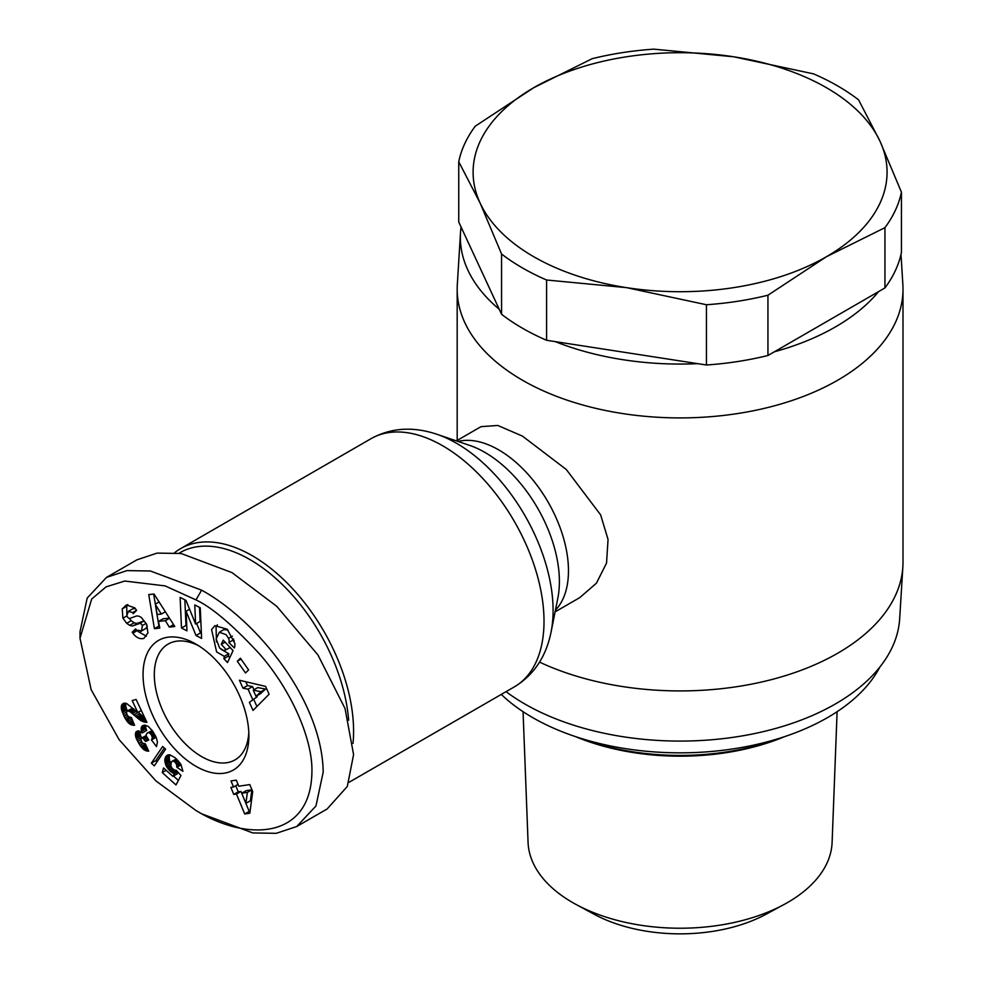 <?xml version="1.0" encoding="UTF-8"?>
<svg xmlns="http://www.w3.org/2000/svg" width="983" height="983" viewBox="0 0 983 983"><rect width="100%" height="100%" fill="white"/><g stroke="black" fill="none" stroke-linecap="round" stroke-linejoin="round"><path stroke-width="1.47" d="M195.973 810.52L155.855 780.846L119.115 739.658L91.136 689.661L80.004 638.25L91.677 599.028L106.078 586.863L124.78 581.039L165.107 585.905L195.973 599.913C212.045 607.383 233.561 625.753 260.507 655.034C291.042 690.459 312.557 738.479 311.93 771.348C311.267 838.61 248.367 842.517 195.973 810.52L201.601 813.777L252.778 832.933L276.211 833.326L296.719 826.531L327.118 808.984L347.294 786.486L353.585 754.625L345.045 708.534L317.976 655.01L276.751 606.314L232 572.622L181.142 553.503L157.133 553.097L136.87 559.855L106.483 577.414L127.016 570.607L150.424 571L201.601 590.169C257.091 620.433 322.313 701.186 323.186 772.171L315.961 805.962L296.719 826.531M80.004 638.25L80.004 631.75L87.192 598.057L106.483 577.414M127.802 604.545L126.746 606.278L122.248 608.882L126.389 604.963L134.757 607.813L136.588 610.406L133.295 613.662L132.558 612.618L128.441 611.328L126.881 615.333A2.679 1.548 -120 0 0 129.94 618.356L135.961 616.194A10.063 5.812 60 0 1 141.441 617.619L146.59 624.18L147.929 632.954L143.837 638.434C139.844 639.392 136.219 637.66 132.926 633.261L132.201 632.216L135.58 628.899L136.391 630.066L141.564 630.877L142.338 625.581A2.679 1.548 -120 0 0 139.561 623.492L133.418 625.692A10.063 5.812 60 0 1 129.695 625.335L126.709 623.333L122.85 618.012L122.248 608.882M138.062 631.491L146.393 636.198M221.077 649.284L228.818 653.744L224.308 656.349L216.616 651.938L211.566 629.538L214.933 625.667L227.208 629.206L234.851 643.496A12.41 7.164 60 0 1 234.31 647.944L228.867 642.513A5.038 2.9 -120 0 0 228.523 638.372L226.151 634.699L219.356 632.216L223.854 629.611L219.369 632.204L216.113 638.999L219.676 648.043L223.669 650.476L226.225 649.665L221.261 644.369L223.227 640.142L233.057 650.623L227.503 662.554L223.891 658.696L224.308 656.349M230.071 647.441L226.225 649.665M223.829 629.624L227.933 629.992M539.544 662.112A222.908 128.699 -0 0 0 837.713 653.228A222.908 128.699 -0 0 0 902.861 566.773A222.908 128.699 -0 0 0 902.996 562.227L902.996 289.211A222.908 128.699 180 0 1 837.713 380.212A222.908 128.699 180 0 1 594.789 408.117A222.908 128.699 180 0 1 457.181 289.211A222.908 128.699 180 0 1 457.316 284.665L460.499 232.725A219.725 126.856 180 0 1 461.076 227.024L458.742 222.011L458.742 161.74A222.908 128.699 180 0 1 475.219 126.217L533.72 87.708L592.221 58.673A222.908 128.699 180 0 1 653.744 49.15L733.662 56.781L813.568 73.872A222.908 128.699 0 0 1 858.601 99.873L880.018 141.282L901.436 192.152A222.908 128.699 180 0 1 884.946 227.663L826.445 256.71L767.944 295.219A222.908 128.699 180 0 1 706.433 304.742L626.515 287.638A206.983 119.508 180 0 1 533.72 256.71A206.983 119.508 180 0 1 480.159 203.137L458.742 161.74M901.006 254.388L902.861 284.665A222.908 128.699 180 0 1 902.996 289.211M456.382 440.888L481.031 426.647L497.828 425.467L522.465 436.12L566.282 469.481L600.625 514.859L608.047 539.47L606.536 563.087L596.411 583.202L579.749 597.639L555.088 611.868M901.436 192.152L901.436 252.422A222.908 128.699 180 0 1 884.946 287.933L878.581 291.619A219.725 126.856 180 0 1 835.452 326.909A219.725 126.856 180 0 1 774.321 351.816L767.944 355.49A222.908 128.699 180 0 1 706.433 365L697.721 363.661A219.725 126.856 180 0 1 555.297 341.629L546.597 340.278A222.908 128.699 0 0 1 522.465 328.211A222.908 128.699 0 0 1 501.563 314.277L499.229 309.252A219.725 126.856 180 0 1 460.499 232.725M506.048 691.663A219.725 126.856 -0 0 0 835.452 703.926A219.725 126.856 -0 0 0 899.678 618.712L902.861 566.773M501.269 694.416A208.58 120.418 0 0 0 827.575 717.578A208.58 120.418 0 0 0 879.859 667.039M546.597 280.008A222.908 128.699 180 0 1 522.465 267.941A222.908 128.699 180 0 1 501.563 254.007L480.159 203.137A206.983 119.508 180 0 1 533.72 87.708A206.983 119.508 180 0 1 733.662 56.781A206.983 119.508 180 0 1 880.018 141.282A206.983 119.508 180 0 1 826.445 256.71A206.983 119.508 180 0 1 626.515 287.638L546.597 280.008L546.597 340.278M174.605 552.716A143.297 82.732 60 0 1 180.614 548.625A143.297 82.732 60 0 1 252.262 555.714A143.297 82.732 60 0 1 353.008 743.381M179.066 553.208A140.114 80.901 60 0 1 250.014 559.622A140.114 80.901 60 0 1 348.646 720.22M523.067 711.692L528.068 842.382A152.058 87.794 0 0 0 576.087 904.483A152.058 87.794 0 0 0 784.078 904.483A152.058 87.794 0 0 0 787.604 902.517A152.058 87.794 0 0 0 832.11 842.382L837.111 711.692M195.973 644.123L195.973 644.123A74.831 43.203 60 0 1 248.883 735.775A74.831 43.203 60 0 1 195.973 766.322A74.831 43.203 60 0 1 143.051 674.67A74.831 43.203 60 0 1 195.973 644.123M198.861 645.88A66.869 38.607 -120 0 0 168.167 644.062A66.869 38.607 -120 0 0 154.306 674.67A66.869 38.607 -120 0 0 201.601 756.578A66.869 38.607 -120 0 0 235.035 759.884A66.869 38.607 -120 0 0 248.81 732.384M697.721 363.661L555.297 341.629M878.581 291.619L774.321 351.816M499.229 309.252L461.076 227.024M706.433 365L706.433 304.742M767.944 355.49L767.944 295.219M884.946 287.933L884.946 227.663M501.563 314.277L501.563 254.007M580.425 738.208A181.511 104.8 0 0 0 779.74 738.208M575.485 736.611A178.328 102.957 0 0 0 784.692 736.611M576.087 904.483L594.064 914.215A125.787 72.619 0 0 0 766.113 914.215L784.078 904.483M180.122 597.381L185.959 600.392L195.617 624.058L194.769 604.938L200.249 607.777L201.613 638.409L196.01 635.522L186.094 611.254L186.967 630.853L181.486 628.014L180.122 597.381M230.305 647.355L226.139 649.738M165.377 620.678L158.509 621.403L159.774 628.1L154.417 628.665L148.752 594.58L154.048 594.027L174.765 626.515L169.309 627.093L165.377 620.678L169.518 618.282M252.643 699.355L248.048 689.181L242.998 688.198L239.41 680.236L265.57 686.392L269.109 694.231L253.024 710.414L249.375 702.341L257.141 696.763L249.375 702.341M248.601 669.902L245.492 672.974L237.308 661.264L240.405 658.205L248.601 669.902M121.474 705.487L123.477 703.3L126.709 703.558L137.804 712.503L132.177 700.572L136.096 699.441L146.922 722.358L140.925 720.65L130.075 711.766L127.385 710.82L126.451 712.134L127.004 714.641L128.712 716.84L131.353 717.516L134.573 725.282L131.28 724.84L128.429 722.923L124.853 717.885L121.413 709.345L121.474 705.487L125.431 703.201M165.586 749.144L154.319 765.843L151.357 763.177L162.65 746.502L165.586 749.144M249.78 784.581L252.705 791.659L249.817 813.211L244.706 813.973L236.448 794.031L233.782 794.436L230.87 787.408L233.524 787.002L231.017 780.944L236.289 780.158L238.795 786.216L249.78 784.581M182.924 771.323L176.891 767.305L176.596 764.553L174.839 761.874L172.713 760.977L171.312 762.181L170.845 765.61L171.73 767.784L174.04 769.984L176.252 770.328L180.983 775.489L175.994 784.95L162.256 772.564L163.559 767.969L172.861 776.361L174.249 773.707L170.206 771.2L166.373 766.322L164.763 760.596L165.943 756.406L167.995 754.907L169.973 754.846L175.22 757.832L181.019 764.614L182.924 771.323M156.518 746.601L151.443 739.953L152.377 737.975L151.517 734.915L149.441 732.827L147.475 732.753L146.184 734.559L146.381 736.169L148.777 739.978L145.582 741.477L143.1 738.405L142.019 738.036L140.704 739.019L142.363 743.136L145.312 743.812L148.716 751.172L143.85 749.648L140.004 745.36L136.281 738.528L135.396 735.198L136.035 731.868L138.677 730.897L142.154 732.974L141.097 728.919L141.663 726.597L144.427 725.147L148.077 726.277L152.574 730.983L156.297 737.705L157.427 742.005L156.518 746.601M195.617 624.058L200.127 621.453L199.5 607.383M184.853 599.814L185.984 625.421L181.486 628.014M185.984 625.421L186.733 625.802M189.572 609.239L186.094 611.254M196.649 623.455L200.507 632.917L196.01 635.522M200.507 632.917L201.392 633.371M126.746 606.278L126.832 614.277M129.178 618.344L131.206 620.74L126.709 623.333M131.206 620.74L134.204 622.731A10.063 5.812 -120 0 0 137.927 623.099L144.071 620.887L139.561 623.492M147.241 625.815L146.074 628.284L140.901 631.393M136.256 629.882L132.201 632.216M128.441 611.328L132.938 608.735L135.359 608.6M217.39 624.807L216.063 626.933L216.457 641.801M228.818 653.744L228.4 656.103L223.891 658.696M228.4 656.103L229.813 657.602M225.107 642.145L221.261 644.369M233.376 639.921L228.855 642.538L233.376 639.921A5.038 2.9 -120 0 0 233.622 638.975M233.364 639.945L234.261 640.904M169.408 618.123L163.018 618.798L158.509 621.403M173.561 624.635L169.309 627.093M155.584 605.946L158.914 626.073L154.417 628.665M153.606 594.064L157.206 614.522L161.323 614.08L165.353 611.758M242.998 688.198L247.507 685.593L252.557 686.576L248.048 689.181M252.557 686.576L253.983 689.759M256.735 695.866L257.141 696.763M253.884 699.736L256.919 706.482M245.762 681.735L247.507 685.593M237.308 661.264L241.044 659.114M121.99 704.393L124.067 703.189M125.185 703.177L121.523 705.303M125.885 703.312L121.241 706.617M125.738 704.012L125.726 705.303L121.216 707.895M125.726 705.303L125.922 706.74L121.413 709.345M125.922 706.74L121.511 709.787M126.008 707.182L126.377 708.448L121.867 711.041M126.377 708.448L126.868 709.849L122.359 712.454M126.475 712.048L123.01 714.051M126.868 709.849L127.286 710.893M126.795 714.063L123.797 715.784M126.954 714.506L124.005 716.214M127.937 716.103L124.853 717.885M129.4 717.209L125.677 719.347M130.678 717.516L126.488 720.613M130.997 718.02L131.759 719.052L127.249 721.657M131.759 719.052L127.348 721.755M132.594 720.527L128.429 722.923M133.123 721.792L129.51 723.869M133.565 722.849L130.616 724.545M133.786 723.39L131.28 724.84M134.081 724.115L132.3 725.147M134.352 724.741L133.393 725.294M128.171 710.82L132.68 708.215L127.385 710.82M133.627 708.854L129.363 711.311M134.192 709.394L130.075 711.766M135.076 710.23L131.071 712.54M136.281 711.274L132.3 713.584M138.222 712.257L133.786 714.911M138.296 712.319L133.921 715.046M138.431 712.454L139.832 713.707L135.322 716.3M139.832 713.707L141.134 714.825L136.637 717.43M141.134 714.825L142.351 715.845L137.853 718.45M142.351 715.845L143.469 716.718L138.972 719.31M143.469 716.718L144.489 717.43L139.991 720.035M145.005 718.29L140.925 720.65M145.361 719.04L141.761 721.117M145.705 719.777L142.658 721.534M146.111 720.625L143.788 721.964M146.442 721.338L144.882 722.247M146.725 721.927L145.939 722.382M141.319 710.476L137.804 712.503M151.357 763.177L155.855 760.572L157.108 761.702M164.358 748.038L155.855 760.572M236.276 780.158L238.033 784.409L233.524 787.002M235.748 785.724L238.279 791.831L233.782 794.436M238.279 791.831L240.946 791.438L236.448 794.031M240.946 791.438L249.203 811.368L244.706 813.973M249.203 811.368L250.087 811.233M176.891 767.305L181.13 764.848M167.86 754.981L166.606 755.694M168.744 754.797L165.943 756.406M169.654 754.821L165.427 757.254M169.862 754.833L165.058 758.262M169.555 755.657L169.334 756.75L164.837 759.343M169.334 756.75L169.26 758.004L164.763 760.596M169.26 758.004L169.371 759.306L164.874 761.911M169.371 759.306L169.678 760.707L165.181 763.3M169.678 760.707L170.157 762.144L165.66 764.749M170.157 762.144L165.746 764.958M170.243 762.353L170.882 763.73L166.373 766.322M170.845 765.511L167.147 767.649M171.337 766.986L168.032 768.89M172.148 768.288L169.064 770.07M173.266 769.431L170.206 771.2M174.151 770.021L170.981 771.864M176.178 770.328L172.136 772.663M176.879 770.991L173.082 773.179M177.591 771.778L174.249 773.707M178.107 772.343L177.37 773.768L172.861 776.361M166.152 770.316L162.256 772.564M173.475 776.017L178.378 780.428M172.578 760.989L171.878 761.37M176.35 758.876L172.713 760.977M176.854 759.343L173.733 761.137M177.714 760.215L174.839 761.874M178.636 761.235L175.748 762.894M179.619 762.489L176.498 764.295M179.791 762.71L176.596 764.553M180.516 763.803L176.903 765.892M151.443 739.953L155.953 737.361L156.42 738.024M142.94 725.528L142.314 725.884M144.096 725.196L141.663 726.597M145.251 725.208L141.257 727.518M145.484 725.233L141.22 727.69M145.705 725.27L145.607 726.314L141.097 728.919M145.607 726.314L145.767 727.715L141.269 730.32M145.767 727.715L146.037 728.722L141.527 731.327M146.037 728.722L146.664 730.369L142.154 732.974M137.755 730.873L136.035 731.868M138.763 730.922L135.593 732.753M139.77 731.315L135.384 733.859M139.881 731.364L139.893 732.605L135.396 735.198M139.893 732.605L140.016 733.392L135.519 735.997M140.016 733.392L140.323 734.584L135.814 737.189M140.323 734.584L140.778 735.923L136.281 738.528M140.778 735.923L141.441 737.41L136.932 740.002M140.704 739.904L137.743 741.612M141.38 741.821L138.726 743.345M141.699 742.251L139.008 743.812M143.002 743.627L140.004 745.36M145.459 744.143L140.999 746.724M146.086 745.495L141.945 747.879M146.651 746.699L142.904 748.862M147.131 747.756L143.85 749.648M147.389 748.321L144.403 750.041M147.843 749.279L145.484 750.643M148.2 750.066L146.565 751.012M148.494 750.705L147.634 751.209M146.27 735.505L141.306 738.233M146.283 735.579L142.019 738.036M146.504 736.439L143.1 738.405M146.995 737.533L144.108 739.204M147.88 738.872L145.054 740.494M148.58 739.744L145.582 741.477M152.156 730.406L148.421 732.568M152.586 731.008L149.441 732.827M152.611 731.045L149.477 732.851M153.299 732.089L150.571 733.662M154.098 733.416L151.517 734.915M154.786 734.608L152.107 736.144M155.4 735.763L152.377 737.508M155.572 736.12L152.377 737.975M155.879 736.771L152.095 738.97M257.743 687.584L265.533 689.095L260.495 693.691L255.998 696.296L261.023 691.7L253.233 690.189L257.743 687.584M246.217 790.651L251.869 789.804L250.407 800.752L245.897 803.357L247.372 792.409L241.707 793.244L246.217 790.651M159.099 601.952L155.24 604.189L161.323 614.08M265.533 689.095L261.023 691.7M253.233 690.189L255.998 696.296M251.869 789.804L247.372 792.409M241.707 793.244L245.897 803.357M551.107 631.909L557.865 597.959A105.427 60.872 60 0 0 559.388 581.481A105.427 60.872 60 0 0 484.84 452.364A105.427 60.872 60 0 0 469.813 445.446L437.03 434.314A136.588 78.861 60 0 1 456.505 443.272A136.588 78.861 60 0 1 551.107 631.909C546.081 656.755 533.818 675.075 514.33 686.884A143.297 82.732 60 0 0 536.3 572.057A143.297 82.732 60 0 0 442.682 445.778A143.297 82.732 60 0 0 371.033 438.676L180.614 548.625M201.601 590.169L195.973 599.913M127.004 615.837L122.936 618.184M458.053 441.453A98.718 56.989 60 0 1 498.664 449.858A98.718 56.989 60 0 1 568.469 570.754A98.718 56.989 60 0 1 555.432 610.136M134.204 622.731L129.695 625.335M137.927 623.099L133.418 625.692M142.338 625.581L146.135 623.382M136.981 630.754L132.852 633.15M136.526 610.32L132.558 612.618M232.381 636.148L228.523 638.372M457.181 440.421L457.181 289.211M437.03 434.314C413.032 426.253 391.037 427.703 371.033 438.676M349.026 782.321L514.33 686.884"/></g></svg>
